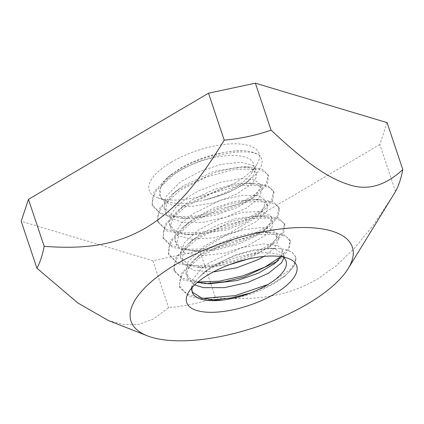 <?xml version="1.0" encoding="UTF-8"?>
<svg xmlns="http://www.w3.org/2000/svg" width="424" height="424" viewBox="0 0 424 424"><rect width="100%" height="100%" fill="white"/><g stroke="black" fill="none" stroke-linecap="round" stroke-linejoin="round"><path stroke-width="0.32" stroke-dasharray="2.12 1.59" d="M285.485 249.545A59.752 23.156 -18.5 0 1 295.851 257.723A59.752 23.156 -18.5 0 1 296.026 258.301L295.798 260.855L294.664 264.194L292.65 267.666L290.053 270.957L283.444 277.158L273.263 284.059L262.71 289.396L249.386 294.5L235.643 298.194L223.056 300.017M192.035 291.15L191.341 289.497L192.602 279.75L201.294 268.874L209.371 262.695L242.062 247.658L263.156 243.869L277.98 245.65L282.305 249.98L281.054 256.621M283.985 257.787L283.799 254.511L274.789 248.787L269.728 248.294L253.404 249.847L234.636 255.163L210.998 267.205L205.322 271.365L197.881 278.52A49.412 19.149 161.5 0 0 194.118 283.28A49.412 19.149 161.5 0 0 192.305 287.313M197.695 282.188L195.655 281.552L189.348 278.027L185.982 273.141L187.631 262.255L203.997 246.349L219.69 237.61L242.321 229.882L262.334 227.407L272.123 229.252L276.872 233.661L276.596 238.489L269.092 247.234L247.584 259.165M263.972 256.43L275.049 247.547L278.754 239.528L278.467 238.156L273.56 233.767L263.521 231.949L256.706 232.188L235.023 236.873L212.816 246.349L205.476 250.854L200.255 254.713L191.542 263.331L187.185 271.625L187.44 277.688L194.611 284.933M229.331 264.73L204.262 267.528L188.102 264.269L180.386 256.854L179.93 254.84L184.366 242.782L198.888 229.713L219.987 218.906L242.47 212.329L260.818 211.47L270.851 215.97L271.487 217.295L270.21 223.755L263.288 231.25L257.84 235.076L237.758 244.404L214.327 250.234L199.052 251.146L186.979 249.524L178.525 245.57L175.006 240.514L175.562 232.235L181.748 222.96L193.021 213.728L220.342 200.377L242.242 195.289L258.953 195.75L265.896 201.018L262.223 210.935L258.38 214.48L244.521 223.008L226.453 230.031L193.01 234.822L182.924 233.635L174.147 229.935L169.568 224.179L169.87 216.219L176.225 206.817L187.594 197.361L198.215 191.097L220.697 182.288L241.802 178.478L254.448 179.813L260.537 184.673L260.802 187.376L252.524 198.411L237.429 207.522L214.963 215.281L191.855 218.572L188.177 218.556L172.372 215.588L163.987 207.893L166.245 196.386L178.361 183.672L182.039 181.059L200.7 171.126L220.989 164.406L240.763 162.196L253.091 165.487L255.052 168.333L253.828 174.773L247.028 182.203L245.099 183.672L226.57 193.466L203.446 200.308A49.412 19.149 -18.5 0 1 166.69 201.294A49.412 19.149 -18.5 0 1 159.795 195.114A49.412 19.149 -18.5 0 1 160.754 187.514A49.412 19.149 -18.5 0 1 178.753 171.079A49.412 19.149 -18.5 0 1 234.186 155.465A49.412 19.149 -18.5 0 1 251.724 172.844A49.412 19.149 -18.5 0 1 203.446 200.308L213.564 197.738L219.902 195.655L231.409 190.943L240.837 186.03L250.102 179.744L254.559 175.769L258.274 171.466L261.354 165.89L262.17 161.518L261.841 159.106L260.013 155.746C248.342 146.264 202.614 155.03 174.444 174.089L156.286 190.705L152.375 198.782L152.417 205.958L161.873 214.756L180.73 218.334L201.151 216.749L222.96 211.449L242.973 203.398L258.37 193.72L267.178 184.26L268.604 176.172L264.942 171.89L257.866 169.144L235.362 169.271L206.748 176.946L180.02 190.392L161.613 207.082L157.733 215.111L158.03 222.234L167.051 231.038L185.394 234.599L206.212 233.115L228.303 227.874L248.581 219.568L264.348 209.689L272.717 200.488L273.941 192.528L270.48 188.155L263.474 185.421L240.737 185.638L212.292 193.212L185.436 206.764L167.12 223.342L163.362 231.382L163.457 238.574L172.626 247.42L191.547 250.913L211.846 249.482L233.513 244.208L253.61 236.152L269.145 226.564L277.943 217.035L279.559 208.788L275.992 204.501L268.805 201.824L246.275 201.882L217.74 209.599L190.842 223.04L172.653 239.698L168.694 247.775L168.826 254.919L178.191 263.691L196.778 267.311L217.401 265.721L239.375 260.431L259.462 252.296L274.975 242.507L283.661 233.158L284.928 225.165L281.308 220.851L274.296 218.084L251.718 218.27L223.135 225.886L196.423 239.38L177.958 256.043L174.179 264.057L174.444 271.201L183.396 280.036L201.893 283.545L205.958 283.571M259.923 155.783A59.752 23.156 161.5 0 0 242.48 150.557L230.81 151.304L217.47 153.7L206.117 156.822L191.696 162.312L181.223 167.697L171.153 174.556L164.088 181.451L162.302 183.974L160.675 187.53L160.166 196.047L164.104 201.368L171.577 205.004L190.927 206.583L214.221 202.72L236.083 194.404L251.596 184.069L256.017 178.085L256.499 172.897L250.971 168.074L242.343 166.706L213.685 171.354L183.592 185.606L177.969 189.703L173.904 193.264L166.473 203.366L165.572 212.403L168.042 216.473L181.403 222.229L202.121 222.478L225.61 217.21L246.371 208.195L259.08 198.082L262.09 189.173L261.915 188.717L256.907 184.668L247.171 183.009L235.596 183.788L213.309 189.74L191.759 200.123L189.046 201.888L183.947 205.645L174.11 215.821L170.453 225.377L171.005 228.727L177.926 235.781L191.531 239.226L213.569 237.875L236.883 231.546L255.953 221.863L266.638 211.523L267.443 205.55L263.331 201.405L254.904 199.386L253.133 199.296L234.366 201.432L212.965 208.311L194.584 218.238L188.961 222.367L179.167 232.591L176.575 245.024L184.557 252.768L202.264 255.688L225.075 253.064L247.775 245.581L265.186 235.5L271.805 228.186L272.918 221.847L269.717 218.116L258.545 215.689L235.378 218.779L216.855 225.377L199.948 234.567L193.704 239.189L183.581 250.876L181.907 261.385L182.797 263.357L193.874 270.327L213.336 271.916M281.033 256.615L288.808 247.717L290.032 240.09L283.778 234.477L271.016 232.167L255.047 233.465L236.65 237.965L201.384 254.321L194.399 259.414L181.387 273.591L179.384 286.179L187.254 294.351L202.889 298.342M267.968 284.515L289.974 269.802L294.977 262.657L295.343 256.467L292.056 252.254L285.564 249.503L278.891 248.612L267.019 248.787L254.437 250.542L245.957 252.466L233.757 256.266L220.851 261.82L211.788 266.882L203.536 272.817L197.881 278.52A49.412 19.149 161.5 0 1 211.29 268.323A49.412 19.149 161.5 0 1 279.151 254.824L288.585 258.523M277.206 261.332L280.624 258.788L289.009 249.524L290.355 241.479L286.926 237.117L279.84 234.424L257.13 234.589L228.7 242.194L201.776 255.73L183.566 272.309L179.744 280.365L179.787 287.557L189.131 296.392L208.115 299.922L212.079 299.954M250.335 293.026L270.21 285.039L285.485 275.526L294.113 266.336L296.026 258.301M242.48 150.557C223.39 150.441 193.673 159.456 174.142 172.711L166.823 178.038L153.96 192.083L152.126 204.559L159.546 212.583L174.513 216.59L194.918 216.171L217.454 211.682L238.845 203.737L256.075 193.832L266.277 183.661L268.037 174.831L262.313 169.208L249.948 166.945L233.799 168.105L215.328 172.43L179.5 189.083L172.054 194.436L159.572 208.369L157.511 220.904L164.92 228.87L180.036 232.866L200.271 232.585L222.833 227.964L244.394 220.051L261.481 210.209L271.657 199.969L273.66 191.107L267.454 185.511L254.638 183.232L238.701 184.461L220.332 188.966L184.949 205.354L178.128 210.32L165.095 224.556L162.938 237.228L170.538 245.173L185.431 249.28L205.767 248.84L228.419 244.272L249.826 236.412L266.903 226.485L277.28 216.261L278.987 207.49L273.061 201.872L260.781 199.524L244.627 200.78L226.087 205.163L207.363 212.339L190.503 221.71L183.025 227.132L170.353 241.071L168.529 253.52L175.854 261.566L190.906 265.53L211.279 265.17L233.778 260.659L255.232 252.699L272.478 242.825L282.596 232.649L284.467 223.787L278.648 218.169L266.092 215.927L250.022 217.072L231.615 221.45L195.846 238.044L188.691 243.185L176.034 257.251L173.835 269.887L181.848 278.059L197.907 282.008M283.031 256.955A49.412 19.149 161.5 0 0 279.151 254.824M171.413 162.143A57.977 22.467 161.5 0 0 157.256 197.595A57.977 22.467 161.5 0 0 211.274 193.254A57.977 22.467 161.5 0 0 257.029 164.21A57.977 22.467 161.5 0 0 236.449 143.821A57.977 22.467 161.5 0 0 171.413 162.143M392.539 196.407L372.754 225.934L354.151 248.602L335.856 266.023L317.11 279.231C290.249 294.638 261.619 301.183 215.487 297.648L199.778 250.695L152.916 260.723L21.2 221.259M108.359 320.523L124.227 324.726L139.046 324.296L153.567 318.928L168.625 307.67C184.875 306.213 200.494 302.869 215.487 297.648M387.091 122.637L379.825 144.531L395.534 191.478M379.825 144.531L199.778 250.695M152.916 260.723L168.625 307.67M191.367 289.486L192.332 292.364M185.908 273.162L187.424 277.694M282.352 249.969L283.868 254.495M180.449 256.838L181.96 261.364M276.893 233.645L278.409 238.171M174.985 240.514L176.501 245.046M271.429 217.321L272.945 221.847M169.526 224.195L171.036 228.722M265.97 200.997L267.486 205.529M159.795 195.114L160.113 196.073M255.047 168.349L256.562 172.875M179.363 286.189L179.818 287.546M295.422 256.435L295.851 257.723M173.904 269.865L174.359 271.228M289.958 240.111L290.414 241.468M168.439 253.541L168.895 254.904M284.499 223.787L284.954 225.144M162.98 237.223L163.431 238.574M279.034 207.463L279.49 208.82M157.516 220.893L157.972 222.256M273.575 191.139L274.026 192.496M152.057 204.575L152.508 205.932M268.111 174.815L268.567 176.177M215.572 300.15L208.115 299.922M274.651 263.569L280.624 258.788M209.504 283.773L201.893 283.545M269.092 247.234L274.975 242.507M204.262 267.528L196.778 267.311M263.288 231.25L269.145 226.564M199.052 251.146L191.547 250.913M258.38 214.48L264.348 209.689M193.01 234.822L185.394 234.599M252.524 198.411L258.37 193.72M188.177 218.556L180.73 218.334M247.028 182.203L250.102 179.744M285.485 275.526L283.444 277.158M194.399 259.414L200.255 254.713M188.691 243.185L194.542 238.505M271.016 232.167L263.521 231.949M183.025 227.132L188.961 222.367M266.092 215.927L258.545 215.689M178.128 210.32L183.947 205.645M260.781 199.524L253.133 199.296M172.054 194.436L177.969 189.703M254.638 183.232L247.171 183.009M166.823 178.038L171.153 174.556M249.948 166.945L242.343 166.706M269.728 248.294L276.554 248.501M205.322 271.365L204.532 272.001M251.724 172.844L257.029 164.21M166.69 201.294L157.256 197.595M164.062 207.866L165.577 212.398M260.506 184.673L262.021 189.199M194.118 283.28L188.812 291.908"/><path stroke-width="0.64" d="M223.056 300.017L215.572 300.15L201.649 297.961L192.973 292.581L192.035 291.15M192.305 287.313A49.412 19.149 161.5 0 0 192.332 292.364A49.412 19.149 161.5 0 0 223.665 299.938A49.412 19.149 161.5 0 0 273.385 280.942A49.412 19.149 161.5 0 0 283.031 256.955M281.054 256.621L274.651 263.569L258.46 273.13L237.339 280.508L209.504 283.773L197.695 282.188M194.611 284.933L203.541 287.663L224.513 287.642L247.998 282.389L268.498 273.252L281.488 262.822L283.985 257.787M247.584 259.165L229.331 264.73M213.336 271.916L236.634 267.793L258.444 259.509L263.972 256.43M202.889 298.342L235.177 295.639L267.968 284.515M212.079 299.954L230.762 297.998L250.335 293.026M197.907 282.008L219.346 281.197L242.952 275.817L264.756 267.136L281.033 256.615M205.958 283.571L224.635 281.78L244.081 277.02L277.206 261.332M208.963 274.365A57.977 22.467 -18.5 0 1 288.585 258.523A57.977 22.467 -18.5 0 1 248.824 305.476A57.977 22.467 -18.5 0 1 188.812 291.908A57.977 22.467 -18.5 0 1 208.963 274.365M307.586 303.913A116.701 45.225 -18.5 0 1 147.308 335.797A116.701 45.225 -18.5 0 1 227.344 241.288A116.701 45.225 -18.5 0 1 348.146 268.604A116.701 45.225 -18.5 0 1 307.586 303.913M271.084 130.12C256.091 135.346 240.472 138.685 224.222 140.148L208.513 93.201L255.375 83.173L271.084 130.12C307.135 164.019 328.86 178.297 348.544 184.525C366.914 191.017 384.997 186.035 402.8 169.584C401.009 178.764 398.587 186.062 395.534 191.478L348.146 268.604M224.222 140.148C195.273 187.954 172.414 211.772 145.798 227.9C118.937 243.307 90.301 249.853 44.175 246.318C42.384 255.492 39.962 262.79 36.909 268.207L77.91 303.017L108.359 320.523L147.308 335.797M402.8 169.584L387.091 122.637L255.375 83.173M36.909 268.207L21.2 221.259L28.466 199.365L208.513 93.201M28.466 199.365L44.175 246.318"/></g></svg>
